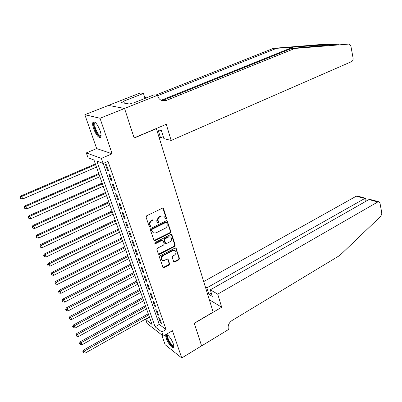 <?xml version="1.0" encoding="UTF-8"?>
<svg xmlns="http://www.w3.org/2000/svg" width="402" height="402" viewBox="0 0 402 402"><rect width="100%" height="100%" fill="white"/><g stroke="black" fill="none" stroke-linecap="round" stroke-linejoin="round"><path stroke-width="0.6" d="M166.187 219.14L166.584 218.216L163.519 208.663L163.081 208.156L162.368 208.176L146.665 215.804L146.087 217.145L149.293 226.773L150.117 227.1L150.519 226.17L150.107 224.929C149.695 223.095 150.308 221.673 151.946 220.663L153.257 220.02L155.639 219.954L156.986 221.532L157.679 223.11L158.202 223.095L158.599 222.17L158.197 220.934C157.795 219.105 158.403 217.693 160.026 216.693L161.318 216.06L163.634 215.99L164.991 217.577L165.388 218.809L166.187 219.14M165.473 218.984L166.101 218L162.815 208.085M149.373 226.939L150.057 225.934L149.644 224.698L150.107 224.929M157.473 222.934L158.127 221.944L157.725 220.708L158.197 220.934M173.317 343.901C171.719 338.986 166.855 332.992 165.961 334.771C165.589 335.394 165.714 336.625 166.338 338.464C167.925 343.308 172.739 349.298 173.679 347.539C174.046 346.931 173.925 345.72 173.317 343.901M100.093 130.66C97.39 124.067 95.038 121.228 93.028 122.143C92.349 123.339 92.555 125.585 93.651 128.886C96.324 135.404 98.671 138.218 100.686 137.323C101.364 136.167 101.163 133.946 100.093 130.66M173.664 261.596L174.021 262.034L174.769 262.003L178.945 259.782L179.493 258.496L175.885 247.954L175.151 247.984L159.991 255.883L159.428 257.195L163.167 267.787L163.946 267.762L169.066 265.039L169.624 263.742L167.845 258.983L167.081 259.009L164.534 260.35L162.473 260.411C160.895 258.903 161.076 257.345 163.011 255.732L172.981 250.526L174.95 250.456C176.543 251.943 176.383 253.501 174.463 255.119L172.82 255.989L172.262 257.28L173.664 261.596M161.845 331.997L163.267 336.072L147.067 323.449L145.665 319.515L152.051 324.444L93.983 160.011L88.043 157.77L86.309 152.911L101.364 158.383L103.138 163.468L96.837 161.091L155.112 326.801L161.845 331.997L166.051 329.555L108.027 161.358L103.138 163.468M124.55 108.439L134.112 137.896L166.257 124.303L171.151 140.454L351.629 61.601C352.79 60.923 353.283 59.757 353.102 58.104L350.861 45.999L349.258 44.049L294.802 48.451L166.177 100.495L162.137 100.671C159.956 99.922 158.458 98.329 157.649 95.897L157.478 95.334L124.55 108.439L108.445 105.394L124.565 108.49L134.162 138.047L156.368 128.655L213.171 312.098L194.266 323.218L201.618 345.861L181.739 357.976L172.443 330.715L163.267 336.072M124.565 108.49L100.018 118.263L84.837 114.686L96.666 148.569L86.309 152.911M96.666 148.569L112.128 153.78L100.018 118.263M112.128 153.78L101.364 158.383M170.317 232.929L170.88 231.622L167.116 220.693L166.393 220.718L150.866 228.431L150.288 229.763L154.187 240.753L154.956 240.733L170.317 232.929L169.84 232.693L170.403 231.391L166.855 220.623M171.935 234.914L175.227 245.175L174.669 246.471L159.488 254.365L158.715 254.386L158.343 253.938L156.875 249.531L157.443 248.215L163.674 245.009L164.237 243.697L162.89 240.295L162.137 240.321L155.619 243.647L155.082 243.657L155.212 242.411L170.81 234.466L171.538 234.441L171.935 234.914L171.453 234.673L174.744 244.924L175.227 245.175M161.699 334.856L165.147 344.73L181.739 357.976M108.465 105.445L84.837 114.686M108.54 170.684L106.475 164.719L105.409 164.317L107.475 170.262L108.54 170.684M111.952 180.523L109.912 174.634L108.841 174.202L110.882 180.076L111.952 180.523M115.324 190.252L113.304 184.428L112.233 183.965L114.248 189.769L115.324 190.252M118.655 199.859L116.66 194.106L115.585 193.618L117.575 199.352L118.655 199.859M121.947 209.357L119.977 203.673L118.891 203.156L120.861 208.824L121.947 209.357M125.198 218.743L123.253 213.125L122.168 212.578L124.112 218.18L125.198 218.743M128.414 228.019L126.489 222.467L125.399 221.894L127.323 227.431L128.414 228.019M131.595 237.19L129.69 231.703L128.595 231.1L130.494 236.577L131.595 237.19M134.735 246.255L132.856 240.833L131.755 240.205L133.635 245.617L134.735 246.255M137.841 255.22L135.982 249.853L134.881 249.205L136.735 254.551L137.841 255.22M140.911 264.079L139.072 258.777L137.966 258.099L139.806 263.39L140.911 264.079M143.946 272.837L142.132 267.596L141.022 266.893L142.836 272.124L143.946 272.837M146.951 281.5L145.152 276.315L144.042 275.591L145.836 280.762L146.951 281.5M149.921 290.068L148.142 284.938L147.026 284.194L148.8 289.304L149.921 290.068M152.855 298.535L151.097 293.465L149.981 292.696L151.735 297.756L152.855 298.535M155.76 306.912L154.021 301.897L152.901 301.108L154.634 306.108L155.76 306.912M158.629 315.198L156.911 310.238L155.785 309.424L157.504 314.374L158.629 315.198M103.188 163.448L159.262 324.424L166.051 329.555M158.644 317.655L160.343 322.55L161.468 323.394L159.77 318.484L158.644 317.655M156.368 128.655L156.107 128.595M149.539 317.329L145.665 319.515M159.262 324.424L155.112 326.801M107.475 170.262L108.274 169.91M110.882 180.076L111.676 179.719M114.248 189.769L115.032 189.412M117.575 199.352L118.354 198.99M120.861 208.824L121.635 208.457M124.112 218.18L124.876 217.814M127.323 227.431L128.082 227.06M130.494 236.577L131.248 236.205M133.635 245.617L134.384 245.24M136.735 254.551L137.479 254.175M139.806 263.39L140.539 263.008M142.836 272.124L143.569 271.742M145.836 280.762L146.559 280.375M148.8 289.304L149.519 288.917M151.735 297.756L152.448 297.364M154.634 306.108L155.343 305.716M157.504 314.374L158.207 313.977M160.343 322.55L161.036 322.148M163.634 215.99L161.318 216.06M157.725 220.708C157.323 218.884 157.931 217.472 159.549 216.472L160.845 215.839M155.639 219.954L153.257 220.02M149.644 224.698C149.232 222.864 149.845 221.447 151.484 220.437L152.79 219.793M153.961 240.577L169.84 232.693M166.654 222.758L165.86 222.432L152.242 229.21L151.84 230.145L152.273 231.441L153.559 232.969L155.991 232.909L165.262 228.251C166.855 227.251 167.458 225.849 167.071 224.045L166.654 222.758M166.363 222.417L165.86 222.432M153.559 232.969L151.805 231.2L151.373 229.904L151.775 228.974L165.383 222.205M158.483 254.2L174.187 246.22L174.744 244.924M162.89 240.295L161.669 240.074L155.157 243.391L155.619 243.647M154.87 243.466L155.157 243.391M170.081 241.713C172.036 240.069 172.187 238.486 170.528 236.974L168.569 237.039L165.031 238.843L164.468 240.155L165.81 243.547L166.559 243.522L170.081 241.713M170.528 236.974L168.091 236.793L168.569 237.039M165.81 243.547L164.956 242.838L163.996 239.909L164.559 238.597L168.091 236.793M171.453 234.673L171.282 234.371M174.538 250.235L172.498 250.27L172.981 250.526M162.353 260.34L162.006 260.139C160.428 258.632 160.609 257.074 162.539 255.471L172.498 250.27M162.936 267.586L168.594 264.767L169.147 263.471L167.599 258.903M173.79 261.838L178.463 259.516L179.016 258.235L175.629 247.883M95.364 163.931L20.919 195.935L21.718 196.457L22.738 198.965L96.475 167.071M95.616 164.644L21.718 196.457L20.417 197.638L20.1 197.427L20.829 198.643L20.417 197.638M22.738 198.965L20.829 198.643M20.1 197.427L20.919 195.935M101.083 135.73C100.123 137.062 98.56 135.881 96.39 132.193C93.586 126.102 93.264 122.911 95.43 122.615M95.661 122.836L95.043 123.158C94.334 124.927 94.972 127.806 96.957 131.796C98.711 134.826 100.088 136.032 101.088 135.414M93.937 121.756L93.832 121.881C92.957 124.077 93.746 127.645 96.209 132.595C97.892 135.585 99.379 137.172 100.666 137.353M173.865 346.172C172.85 347.052 171.141 345.449 168.739 341.363C166.815 337.479 166.453 335.368 167.649 335.027M167.946 335.268L167.76 335.429C167.332 336.419 167.835 338.303 169.262 341.087C171.197 344.434 172.709 346.001 173.81 345.785M166.584 334.509C166.137 335.791 166.77 338.107 168.488 341.454C170.538 345.072 172.297 347.047 173.759 347.383M338.66 44.24L335.107 44.059L276.541 48.335L157.594 95.711M294.802 48.451L291.535 48.431L339.785 44.049L348.866 44.029M171.151 140.454L163.895 138.64L161.443 130.65L158.097 129.881L160.544 137.801L163.272 136.625M160.544 137.801L159.086 137.439M276.541 48.335L273.506 48.32L155.75 95.098M161.704 100.52L163.473 100.098L291.535 48.431M335.107 44.059L326.464 44.079L273.506 48.32M157.478 95.334L153.961 94.852L133.223 103.078L132.489 102.952L129.665 104.073L121.092 102.585L123.861 101.5L123.168 101.384L143.459 93.425L140.203 92.978L108.445 105.394M145.006 98.405L143.459 93.425M146.092 97.972L144.489 96.731M124.399 103.158L123.861 101.5M217.718 294.148L377.815 201.95L368.91 199.573L210.311 289.837L217.718 294.148L221.683 307.234L194.307 323.339L201.593 345.876M377.815 201.95L378.986 201.794L379.99 203.161L381.855 213.216L380.925 216.13L339.785 255.441L231.939 320.565C228.859 322.816 227.653 325.67 228.321 329.132L228.447 329.555L201.628 345.901M209.341 299.741L221.683 307.234M205.392 286.973L206.879 287.842L208.889 294.349L212.321 296.39L210.311 289.837M206.879 287.842L364.78 198.472L356.262 196.201L357.418 196.06L365.503 198.211M203.719 281.571L356.262 196.201M208.889 294.349L211.276 292.983M365.649 198.397L364.78 198.472L365.383 201.583M378.815 201.749L370.453 199.528L368.91 199.573M98.771 173.563L24.964 205.889L25.773 206.442L26.778 208.919L99.882 176.709M99.033 174.312L25.773 206.442L24.477 207.613L24.155 207.392L24.879 208.608L24.477 207.613M26.778 208.919L24.879 208.608M24.155 207.392L24.964 205.889M102.133 183.086L28.959 215.728L29.773 216.311L30.768 218.758L103.244 186.237M102.404 183.865L29.773 216.311L28.482 217.467L28.16 217.231L28.884 218.447L28.482 217.467M30.768 218.758L28.884 218.447M28.16 217.231L28.959 215.728M105.455 192.503L32.904 225.442L33.728 226.055L34.708 228.472L106.57 195.653M105.741 193.312L33.728 226.055L32.441 227.2L32.115 226.954L32.838 228.17L32.441 227.2M34.708 228.472L32.838 228.17M32.115 226.954L32.904 225.442M108.741 201.809L36.798 235.039L37.632 235.683L38.602 238.069L109.857 204.965M109.037 202.643L37.632 235.683L36.356 236.818L36.024 236.557L36.743 237.773L36.356 236.818M38.602 238.069L36.743 237.773M36.024 236.557L36.798 235.039M111.992 211.005L40.652 244.527L41.491 245.195L42.451 247.557L113.108 214.165M112.299 211.874L41.491 245.195L40.22 246.315L39.883 246.049L40.602 247.26L40.22 246.315M42.451 247.557L40.602 247.26M39.883 246.049L40.652 244.527M115.203 220.1L44.456 253.898L45.305 254.592L46.25 256.923L116.319 223.266M115.52 220.999L45.305 254.592L44.039 255.702L43.697 255.421L44.416 256.637L44.039 255.702M46.25 256.923L44.416 256.637M43.697 255.421L44.456 253.898M118.379 229.095L48.215 263.154L49.074 263.878L50.009 266.184L119.494 232.261M118.706 230.019L49.074 263.878L47.813 264.978L47.471 264.687L48.185 265.898L47.813 264.978M50.009 266.184L48.185 265.898M47.471 264.687L48.215 263.154M121.52 237.989L51.933 272.305L52.793 273.053L53.717 275.33L122.64 241.155M121.856 238.939L52.793 273.053L51.536 274.144L51.195 273.842L51.908 275.053L51.536 274.144M53.717 275.33L51.908 275.053M51.195 273.842L51.933 272.305M124.625 246.783L55.602 281.35L56.476 282.124L57.385 284.375L125.746 249.949M124.972 247.758L56.476 282.124L55.225 283.199L54.878 282.887L55.592 284.098L55.225 283.199M57.385 284.375L55.592 284.098M54.878 282.887L55.602 281.35M127.695 255.476L59.235 290.289L60.109 291.088L61.014 293.309L128.816 258.647M128.052 256.481L60.109 291.088L58.863 292.153L58.516 291.832L59.225 293.043L58.863 292.153M61.014 293.309L59.225 293.043M58.516 291.832L59.235 290.289M130.735 264.079L62.818 299.123L63.702 299.947L64.596 302.143L131.851 267.25M131.097 265.104L63.702 299.947L62.466 301.003L62.114 300.671L62.823 301.882L62.466 301.003M64.596 302.143L62.823 301.882M62.114 300.671L62.818 299.123M133.735 272.581L66.365 307.857L67.255 308.701L68.139 310.877L134.856 275.757M134.107 273.636L67.255 308.701L66.023 309.746L65.667 309.404L66.375 310.615L66.023 309.746M68.139 310.877L66.375 310.615M65.667 309.404L66.365 307.857M136.71 280.998L69.873 316.49L70.767 317.359L71.641 319.505L137.831 284.169M137.087 282.073L70.767 317.359L69.541 318.394L69.179 318.042L69.888 319.253L69.541 318.394M71.641 319.505L69.888 319.253M69.179 318.042L69.873 316.49M139.645 289.319L73.335 325.022L74.239 325.916L75.099 328.037L140.77 292.49M140.037 290.42L74.239 325.916L73.013 326.937L72.656 326.58L73.36 327.786L73.013 326.937M75.099 328.037L73.36 327.786M72.656 326.58L73.335 325.022M142.554 297.55L76.762 333.464L77.671 334.374L78.526 336.474L143.675 300.726M142.951 298.676L77.671 334.374L76.45 335.389L76.089 335.022L76.792 336.228L76.45 335.389M78.526 336.474L76.792 336.228M76.089 335.022L76.762 333.464M145.429 305.696L80.154 341.806L81.063 342.74L81.907 344.815L146.554 308.872M145.836 306.842L81.063 342.74L79.852 343.745L79.485 343.368L80.189 344.574L79.852 343.745M81.907 344.815L80.189 344.574M79.485 343.368L80.154 341.806M148.278 313.751L83.5 350.057L84.42 351.011L85.254 353.067L149.398 316.927M148.69 314.922L84.42 351.011L83.214 352.006L82.847 351.619L83.546 352.825L83.214 352.006M85.254 353.067L83.546 352.825M82.847 351.619L83.5 350.057M166.101 218L166.584 218.216M150.057 225.934L150.519 226.17M158.127 221.944L158.599 222.17M159.549 216.472L160.026 216.693M151.484 220.437L151.946 220.663M163.041 208.452L163.519 208.663M154.489 240.481L154.956 240.733M167.056 220.959L167.533 221.185M170.403 231.391L170.88 231.622M151.775 228.974L152.242 229.21M151.373 229.904L151.84 230.145M151.805 231.2L152.273 231.441M174.187 246.22L174.669 246.471M159.021 254.099L159.488 254.365M161.669 240.074L162.137 240.321M164.559 238.597L165.031 238.843M163.996 239.909L164.468 240.155M164.956 242.838L165.428 243.084M162.539 255.471L163.011 255.732M167.734 259.154L168.207 259.421M169.147 263.471L169.624 263.742M168.594 264.767L169.066 265.039M163.473 267.486L163.946 267.762M175.78 248.155L176.262 248.411M179.016 258.235L179.493 258.496M178.463 259.516L178.945 259.782M174.292 261.737L174.769 262.003M293.42 46.984L161.152 100.269M163.473 100.098L166.177 100.495M174.473 250.2L174.95 250.456M95.711 122.891L95.043 123.158M366.177 201.131L365.624 198.271"/></g></svg>
